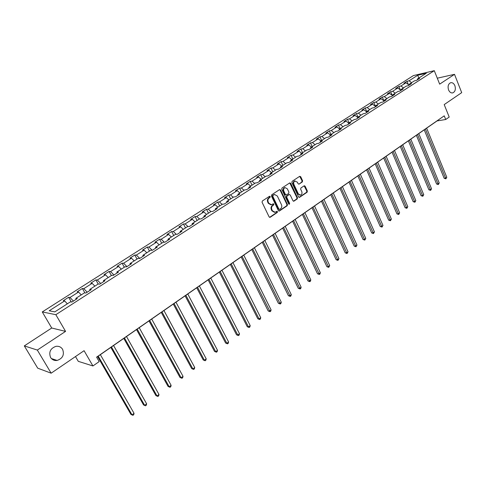 <?xml version="1.0" encoding="UTF-8"?>
<svg xmlns="http://www.w3.org/2000/svg" width="486" height="486" viewBox="0 0 486 486"><rect width="100%" height="100%" fill="white"/><g stroke="black" fill="none" stroke-linecap="round" stroke-linejoin="round"><path stroke-width="0.73" d="M270.246 196.526L269.499 196.265L262.343 200.997L262.057 202.261L269.135 216.926L270.198 217.278L277.269 212.485L277.457 211.604L276.874 211.289L275.137 212.279L272.446 210.821L271.862 209.606C271.237 207.947 271.534 206.605 272.749 205.578L273.667 204.964L273.861 204.09L273.266 203.768L271.553 204.746L268.819 203.27L268.229 202.048C267.604 200.378 267.901 199.035 269.129 198.015L270.046 197.407L270.246 196.526M270.902 204.806L268.302 203.306L267.713 202.085C267.081 200.42 267.385 199.078 268.606 198.057L269.53 197.45L269.469 196.289M269.584 217.357L276.741 212.516L276.704 211.374M274.475 212.339L271.923 210.851L271.34 209.636C270.714 207.978 271.012 206.641 272.233 205.614L273.144 205.001L273.096 203.853M448.566 89.934C449.629 92.255 451.069 93.227 452.873 92.85C455.224 91.599 455.892 89.211 454.884 85.688C453.821 83.349 452.381 82.371 450.552 82.76C448.214 84.023 447.551 86.411 448.566 89.934M50.562 357.447C52.093 359.78 54.28 360.776 57.111 360.448C62.712 358.468 64.547 354.768 62.615 349.349C61.072 346.974 58.849 345.971 55.951 346.342C50.41 348.353 48.618 352.058 50.562 357.447M294.595 180.962L297.353 182.141L298.094 183.72L298.92 184.182L302.316 181.952L302.578 180.731L300.706 176.697L299.698 176.315L292.135 181.314L291.861 182.548L298.611 196.958L299.425 197.413L307.097 192.256L307.359 191.034L305.111 186.193L304.297 185.737L300.907 187.973L300.646 189.194L301.763 191.606C302.31 193.306 301.903 194.479 300.542 195.123L298.361 193.902L293.921 184.419C293.374 182.724 293.775 181.551 295.124 180.907L294.595 180.962C293.24 181.606 292.845 182.779 293.392 184.473L293.921 184.419M37.319 350.066L65.574 331.391L51.723 328.014L24.3 345.898L37.319 350.066L51.152 373.187L84.072 350.692L92.929 365.958L99.168 361.602L96.599 357.143L444.24 115.832L445.717 119.495L449.204 117.059L444.204 104.593L461.7 92.638L454.507 74.334L437.285 78.191M65.574 331.391L55.841 314.691L434.284 70.677L439.666 84.145L454.507 74.334M280.592 190.002L279.547 189.625L271.723 194.795L271.449 196.052L278.417 210.638L279.25 211.094L287.19 205.754L287.463 204.509L280.592 190.002L279.59 189.601M282.014 187.997L289.711 182.918L290.731 183.295L297.493 197.717L297.225 198.944L293.787 201.234L292.967 200.785L290.215 194.935L289.188 194.57L287.013 196.028L286.74 197.267L289.62 203.367L289.291 204.296L288.714 203.98L281.74 189.242L282.014 187.997M51.152 373.187L37.714 368.169L24.3 345.898M55.841 314.691L42.27 311.933L413.404 75.585L434.284 70.677M408.362 84.546L407.013 81.271L403.909 83.258L405.925 82.796L400.914 86.004L398.897 86.453L395.744 88.464L397.755 88.021L392.664 91.271L390.659 91.714L387.457 93.755L389.456 93.324L384.292 96.623L382.294 97.054L379.044 99.126L381.036 98.707L375.787 102.06L373.801 102.473L370.502 104.581L372.483 104.168L367.155 107.576L365.18 107.977L361.827 110.115L363.795 109.721L358.382 113.183L356.42 113.566L353.018 115.741L354.974 115.358L349.477 118.876L347.526 119.246L344.07 121.457L346.014 121.087L340.431 124.659L338.487 125.017L334.976 127.259L336.907 126.907L331.233 130.534L329.308 130.874L325.735 133.158L327.661 132.818L321.89 136.505L319.982 136.833L316.35 139.148L318.257 138.826L312.401 142.568L310.499 142.884L306.812 145.235L308.707 144.931L302.748 148.734L300.864 149.032L297.116 151.425L298.993 151.134L292.943 155.004L291.071 155.283L287.262 157.713L289.127 157.446L282.967 161.382L281.115 161.638L277.245 164.11L279.086 163.861L272.828 167.858L270.994 168.101L267.057 170.616L268.886 170.379L262.519 174.45L260.696 174.674L256.693 177.232L258.503 177.013L252.027 181.156L250.229 181.357L246.153 183.957L247.945 183.763L241.36 187.973L239.58 188.155L235.437 190.798L237.204 190.627L230.504 194.91L228.748 195.068L224.532 197.759L226.282 197.608L219.459 201.969L217.722 202.103L213.433 204.843L215.158 204.715L208.221 209.15L206.507 209.266L202.14 212.054L203.841 211.951L196.775 216.464L195.086 216.556L190.64 219.393L192.322 219.314L185.13 223.906L183.465 223.973L178.939 226.865L180.592 226.81L173.271 231.488L171.631 231.53L167.02 234.471L168.648 234.44L161.194 239.209L159.578 239.221L154.888 242.216L156.486 242.216L148.892 247.07L147.307 247.052L142.526 250.108L144.099 250.132L136.359 255.077L134.81 255.035L129.938 258.145L131.475 258.2L123.596 263.236L122.071 263.163L117.108 266.328L118.62 266.419L110.583 271.553L109.095 271.449L104.034 274.675L105.511 274.79L97.322 280.027L95.87 279.887L90.712 283.18L92.152 283.332L83.805 288.666L82.383 288.496L77.128 291.849L78.532 292.037L70.02 297.475L68.641 297.274L63.283 300.694L64.644 300.913L49.195 310.785L54.809 311.884L70.44 301.836L71.861 302.067L77.31 298.562L75.877 298.343L76.035 299.382M407.013 81.271L409.036 80.81L417.753 75.239L426.319 73.234L417.571 78.854L419.649 78.38L416.526 80.39L414.449 80.858L409.412 84.096L411.484 83.628L408.313 85.67L406.241 86.131L401.126 89.418L403.192 88.962L399.966 91.034L397.906 91.483L392.718 94.819L394.772 94.375L391.497 96.483L389.444 96.921L384.177 100.304L386.218 99.879L382.895 102.017L380.854 102.437L375.496 105.881L377.531 105.468L374.153 107.637L372.124 108.044L366.681 111.543L368.71 111.142L365.278 113.347L363.255 113.742L357.726 117.296L359.743 116.907L356.256 119.149L354.245 119.532L348.632 123.14L350.631 122.77L347.089 125.048L345.09 125.412L339.386 129.076L341.372 128.723L337.77 131.038L335.79 131.39L329.988 135.114L331.962 134.774L328.299 137.131L326.331 137.465L320.438 141.25L322.394 140.928L318.676 143.321L316.72 143.637L310.724 147.489L312.668 147.185L308.889 149.615L306.945 149.913L300.852 153.831L302.784 153.546L298.933 156.018L297.007 156.298L290.81 160.277L292.724 160.009L288.812 162.531L286.904 162.792L280.598 166.838L282.5 166.589L278.514 169.152L276.625 169.389L270.21 173.514L272.093 173.283L268.041 175.889L266.17 176.108L259.646 180.3L261.504 180.093L257.386 182.742L255.533 182.943L248.893 187.207L250.733 187.019L246.542 189.716L244.707 189.892L237.952 194.236L239.774 194.066L235.503 196.812L233.693 196.97L226.816 201.386L228.614 201.247L224.271 204.041L222.479 204.175L215.48 208.67L217.254 208.549L212.832 211.398L211.064 211.507L203.938 216.082L205.687 215.991L201.186 218.888L199.442 218.973L192.189 223.633L193.914 223.566L189.327 226.519L187.608 226.573L180.215 231.324L181.916 231.281L177.244 234.288L175.555 234.319L168.022 239.155L169.699 239.142L164.936 242.204L163.278 242.204L155.605 247.131L157.245 247.149L152.391 250.266L150.763 250.241L142.945 255.265L144.561 255.308L139.616 258.491L138.012 258.43L130.048 263.552L131.627 263.625L126.585 266.869L125.017 266.778L116.895 271.996L118.444 272.105L113.305 275.41L111.774 275.289L103.494 280.61L105 280.75L99.764 284.122L98.263 283.964L89.819 289.389L91.295 289.565L85.949 293.003L84.491 292.815L75.877 298.343M409.121 85.093L405.925 82.796M403.514 87.881L400.914 86.004M409.412 84.096L409.103 85.159M400.883 90.287L397.755 88.021M395.276 93.178L392.664 91.271M401.126 89.418L400.829 90.481M392.512 95.56L389.456 93.324M386.905 98.549L384.292 96.623M392.718 94.819L392.427 95.888M384.013 100.906L381.036 98.707M378.412 104.01L375.787 102.06M384.177 100.304L383.891 101.38M375.38 106.331L372.483 104.168M369.785 109.55L367.155 107.576M375.496 105.881L375.222 106.95M366.608 111.841L363.795 109.721M361.019 115.182L358.382 113.183M366.681 111.543L366.42 112.612M357.696 117.43L354.974 115.358M352.119 120.899L349.477 118.876M357.726 117.296L357.471 118.365M348.656 123.122L346.014 121.087M343.073 126.706L340.431 124.659M348.632 123.14L348.383 124.209M339.562 128.966L336.907 126.907M333.888 132.611L331.233 130.534M339.386 129.076L339.149 130.151M330.316 134.901L327.661 132.818M324.551 138.607L321.89 136.505M329.988 135.114L329.763 136.189M320.918 140.94L318.257 138.826M315.062 144.7L312.401 142.568M320.438 141.25L320.225 142.325M311.374 147.07L308.707 144.931M305.421 150.897L302.748 148.734M310.724 147.489L310.524 148.564M301.666 153.309L298.993 151.134M295.616 157.197L292.943 155.004M300.852 153.831L300.664 154.906M291.8 159.645L289.127 157.446M285.647 163.6L282.967 161.382M290.81 160.277L290.634 161.352M281.771 166.09L279.086 163.861M275.513 170.106L272.828 167.858M280.598 166.838L280.44 167.913M271.565 172.639L268.886 170.379M265.204 176.728L262.519 174.45M270.21 173.514L270.064 174.583M261.195 179.304L258.503 177.013M254.719 183.465L252.027 181.156M259.646 180.3L259.512 181.375M250.636 186.083L247.945 183.763M244.057 190.318L241.36 187.973M248.893 187.207L248.777 188.276M239.902 192.978L237.204 190.627M233.201 197.286L230.504 194.91M237.952 194.236L237.848 195.305M228.979 200.001L226.282 197.608M222.163 204.381L219.459 201.969M226.816 201.386L226.731 202.455M217.862 207.139L215.158 204.715M210.924 211.598L208.221 209.15M215.48 208.67L215.407 209.739M206.55 214.405L203.841 211.951M199.509 218.967L196.775 216.464M203.938 216.082L203.883 217.151M195.032 221.804L192.322 219.314M187.985 226.561L185.13 223.906M192.189 223.633L192.152 224.696M183.301 229.337L180.592 226.81M176.26 234.307L173.271 231.488M180.215 231.324L180.203 232.387M171.364 237.01L168.648 234.44M164.329 242.204L161.194 239.209M168.022 239.155L168.028 240.212M159.201 244.823L156.486 242.216M152.185 250.266L148.892 247.07M155.605 247.131L155.623 248.188M146.815 252.781L144.099 250.132M139.743 258.406L136.359 255.077M142.945 255.265L142.987 256.316M134.191 260.885L131.475 258.2M126.974 266.62L123.596 263.236M130.048 263.552L130.108 264.603M121.33 269.147L118.62 266.419M113.961 274.985L110.583 271.553M116.895 271.996L116.986 273.041M108.226 277.567L105.511 274.79M100.699 283.514L97.322 280.027M103.494 280.61L103.603 281.649M94.867 286.151L92.152 283.332M87.182 292.214L83.805 288.666M89.819 289.389L89.953 290.428M81.247 294.899L78.532 292.037M73.392 301.077L70.02 297.475M67.354 303.823L64.644 300.913M75.494 356.554L78.295 361.347L92.929 365.958M51.723 328.014L42.27 311.933M96.659 357.246L437.054 120.929L445.717 119.495M418.804 78.058L417.753 75.239M411.63 82.669L409.036 80.81M417.571 78.854L417.249 79.917M71.345 301.982L68.641 297.274M84.862 292.864L82.383 288.496M98.178 284.018L95.87 279.887M111.367 275.55L109.095 271.449M124.301 267.239L122.071 263.163M136.997 259.087L134.81 255.035M149.457 251.08L147.307 247.052M161.692 243.219L159.578 239.221M173.702 235.503L171.631 231.53M185.5 227.928L183.465 223.973M197.091 220.48L195.086 216.556M208.476 213.172L206.507 209.266M219.66 205.985L217.722 202.103M230.65 198.926L228.748 195.068M241.451 191.988L239.58 188.155M252.07 185.166L250.229 181.357M262.513 178.459L260.696 174.674M272.774 171.868L270.994 168.101M282.87 165.38L281.115 161.638M292.797 159.001L291.071 155.283M302.565 152.732L300.864 149.032M312.17 146.559L310.499 142.884M321.623 140.484L319.982 136.833M330.93 134.507L329.308 130.874M340.085 128.626L338.487 125.017M349.1 122.837L347.526 119.246M357.969 117.138L356.42 113.566M366.705 111.531L365.18 107.977M375.405 106.24L373.801 102.473M383.879 100.809L382.294 97.054M392.159 95.299L390.659 91.714M400.318 89.88L398.897 86.453M278.861 211.07L286.661 205.785L286.934 204.545L280.064 190.05M273.004 195.451L272.81 196.332L278.921 209.126L279.505 209.442L280.604 208.731C281.807 207.71 282.099 206.38 281.479 204.734L277.33 196.004L274.59 194.528L272.482 195.494L272.288 196.374L272.81 196.332M279.335 209.454L278.393 209.156L272.288 196.374M274.699 194.503L273.97 194.813M272.482 195.494L273.448 194.856M293.404 201.216L296.691 198.987L296.958 197.759L289.735 182.9M289.073 194.503L286.485 196.071L286.211 197.31L289.091 203.403L289.62 203.367M288.939 204.242L289.091 203.403M287.341 188.841L285.088 187.608C283.709 188.264 283.295 189.449 283.854 191.162L285.446 194.528L286.479 194.898L288.66 193.44L288.927 192.207L287.341 188.841M284.559 187.657L285.088 187.608L284.559 187.657C283.18 188.313 282.767 189.497 283.326 191.211L283.854 191.162M286.06 195.008L284.918 194.576L283.326 191.211M299.103 184.097L301.782 182.007L302.043 180.792L299.71 176.309M299.99 195.165L297.827 193.944L293.392 184.473M299.048 197.389L306.557 192.298L306.818 191.083L304.133 185.804M97.625 356.578L130.947 414.424L132.004 414.844L134.045 413.307L100.359 354.683M98.221 356.165L132.004 414.844L132.915 415.323L130.947 414.424M134.045 413.307L133.729 414.71L132.915 415.323M110.832 347.405L143.552 404.923L144.634 405.318L146.632 403.805L113.554 345.516M111.458 346.974L144.634 405.318L145.508 405.804L143.552 404.923M146.632 403.805L146.31 405.203L145.508 405.804M123.79 338.408L155.921 395.592L157.021 395.962L158.989 394.48L126.506 336.525M124.446 337.952L157.021 395.962L157.877 396.467L155.921 395.592M158.989 394.48L158.661 395.871L157.877 396.467M136.511 329.581L168.071 386.437L169.189 386.783L171.121 385.325L139.221 327.704M137.198 329.101L169.189 386.783L170.015 387.293L168.071 386.437M171.121 385.325L170.786 386.71L170.015 387.293M148.995 320.912L179.996 377.446L181.132 377.768L183.028 376.334L151.693 319.041M149.712 320.42L181.132 377.768L181.934 378.284L179.996 377.446M183.028 376.334L182.687 377.713L181.934 378.284M161.255 312.401L191.715 368.613L192.869 368.91L194.728 367.507L163.94 310.536M161.99 311.891L192.869 368.91L193.641 369.439L191.715 368.613M194.728 367.507L194.382 368.88L193.641 369.439M173.289 304.048L203.221 359.944L204.387 360.217L206.216 358.838L175.962 302.189M174.055 303.519L204.387 360.217L205.141 360.752L203.221 359.944M206.216 358.838L205.87 360.199L205.141 360.752M185.105 295.84L214.52 351.421L215.711 351.67L217.503 350.315L187.772 293.994M185.895 295.294L215.711 351.67L216.434 352.216L214.52 351.421M217.503 350.315L217.151 351.676L216.434 352.216M196.715 287.785L225.632 343.049L226.828 343.274L228.596 341.944L199.369 285.938M197.523 287.22L226.828 343.274L227.533 343.827L225.632 343.049M228.596 341.944L228.238 343.298L227.533 343.827M208.117 279.869L236.542 334.818L237.763 335.03L239.495 333.718L210.766 278.028M208.95 279.292L237.763 335.03L238.438 335.589L236.542 334.818M239.495 333.718L239.136 335.067L238.438 335.589M219.32 272.087L247.271 326.732L248.504 326.92L250.205 325.632L221.956 270.259M220.176 271.498L248.504 326.92L249.16 327.485L247.271 326.732M250.205 325.632L249.84 326.975L249.16 327.485M230.334 264.445L257.817 318.78L259.062 318.95L260.739 317.686L232.958 262.622M231.208 263.837L259.062 318.95L259.7 319.527L257.817 318.78M260.739 317.686L260.368 319.016L259.7 319.527M241.153 256.936L268.187 310.961L269.444 311.113L271.091 309.874L243.765 255.12M242.046 256.31L270.058 311.696L268.187 310.961M271.091 309.874L270.72 311.198L270.058 311.696M251.784 249.549L278.381 303.276L279.65 303.41L281.273 302.189L254.391 247.745M252.702 248.917L280.246 303.999L278.381 303.276M281.273 302.189L280.896 303.507L280.246 303.999M262.246 242.289L288.411 295.719L289.686 295.834L291.284 294.631L264.84 240.491M263.175 241.645L290.264 296.43L288.411 295.719M291.284 294.631L290.901 295.944L290.264 296.43M272.525 235.151L298.27 288.283L299.558 288.38L301.126 287.202L275.106 233.359M273.472 234.495L300.117 288.982L298.27 288.283M301.126 287.202L300.743 288.508L300.117 288.982M282.633 228.134L307.972 280.969L309.272 281.054L310.815 279.887L285.209 226.348M283.599 227.466L309.813 281.655L307.972 280.969M310.815 279.887L310.426 281.194L309.813 281.655M292.578 221.233L317.516 273.776L318.828 273.843L320.341 272.695L295.142 219.453M293.556 220.553L319.351 274.45L317.516 273.776M320.341 272.695L319.958 273.995L319.351 274.45M302.359 214.441L326.908 266.699L328.226 266.747L329.721 265.617L304.91 212.668M303.355 213.749L328.73 267.361L326.908 266.699M329.721 265.617L328.73 267.361M311.982 207.759L336.148 259.731L337.478 259.767L338.949 258.655L314.521 205.997M312.99 207.06L337.97 260.381L336.148 259.731M338.949 258.655L337.97 260.381M321.446 201.186L345.248 252.872L346.585 252.89L348.031 251.803L323.98 199.43M322.473 200.475L347.059 253.516L345.248 252.872M348.031 251.803L347.059 253.516M330.766 194.722L354.203 246.123L355.545 246.129L356.967 245.053L333.287 192.972M331.804 193.999L356.001 246.754L354.203 246.123M356.967 245.053L356.001 246.754M339.933 188.355L363.018 239.477L364.366 239.47L365.77 238.413L342.442 186.612M340.984 187.626L364.81 240.102L363.018 239.477M365.77 238.413L364.81 240.102M348.96 182.086L371.693 232.934L373.054 232.916L374.433 231.871L351.457 180.355M350.023 181.351L373.479 233.547L371.693 232.934M374.433 231.871L373.479 233.547M357.842 175.92L380.24 226.488L381.607 226.458L382.968 225.431L360.333 174.195M358.923 175.173L382.02 227.096L380.24 226.488M382.968 225.431L382.02 227.096M366.59 169.845L388.66 220.146L390.033 220.103L391.37 219.089L369.068 168.126M367.677 169.092L390.428 220.741L388.66 220.146M391.37 219.089L390.428 220.741M375.204 163.867L396.947 213.895L398.326 213.84L399.644 212.844L377.671 162.154M376.304 163.108L398.708 214.484L396.947 213.895M399.644 212.844L398.708 214.484M383.685 157.98L405.111 207.741L406.496 207.674L407.797 206.69L386.145 156.273M384.797 157.209L406.867 208.318L405.111 207.741M407.797 206.69L406.867 208.318M392.038 152.179L413.161 201.678L414.546 201.593L415.828 200.633L394.486 150.484M393.162 151.401L414.904 202.249L413.161 201.678M415.828 200.633L414.904 202.249M400.27 146.468L421.083 195.7L422.48 195.609L423.737 194.655L402.706 144.773M401.4 145.685L422.826 196.265L421.083 195.7M423.737 194.655L422.826 196.265M408.374 140.843L428.895 189.813L430.292 189.71L431.538 188.775L410.804 139.154M409.51 140.053L430.626 190.366L428.895 189.813M431.538 188.775L430.626 190.366M416.362 135.296L436.592 184.012L437.995 183.896L439.223 182.973L418.78 133.62M417.504 134.501L438.317 184.559L436.592 184.012M439.223 182.973L438.317 184.559M424.229 129.835L444.18 178.289L445.589 178.168L446.792 177.256L426.635 128.164M425.384 129.033L445.893 178.83L444.18 178.289M446.792 177.256L445.893 178.83M268.606 198.057L269.129 198.015M267.713 202.085L268.229 202.048M268.302 203.306L268.819 203.27M273.144 205.001L273.667 204.964M272.233 205.614L272.749 205.578M271.34 209.636L271.862 209.606M271.923 210.851L272.446 210.821M276.741 212.516L277.269 212.485M269.675 217.303L270.198 217.278M269.53 197.45L270.046 197.407M286.934 204.545L287.463 204.509M286.661 205.785L287.19 205.754M278.94 211.027L279.462 210.997M278.393 209.156L278.921 209.126M290.203 183.35L290.731 183.295M296.958 197.759L297.493 197.717M296.691 198.987L297.225 198.944M293.453 201.18L293.987 201.143M288.66 194.613L289.188 194.57M286.485 196.071L287.013 196.028M286.211 197.31L286.74 197.267M284.918 194.576L285.446 194.528M301.782 182.007L302.316 181.952M297.827 193.944L298.361 193.902M304.576 186.241L305.111 186.193M306.818 191.083L307.359 191.034M306.557 192.298L307.097 192.256M299.09 197.365L299.625 197.322M300.172 176.758L300.706 176.697M302.043 180.792L302.578 180.731M452.357 92.954L452.873 92.85M51.388 358.547L57.111 360.448M274.068 194.57L274.59 194.528M288.854 194.522L289.383 194.479"/></g></svg>
